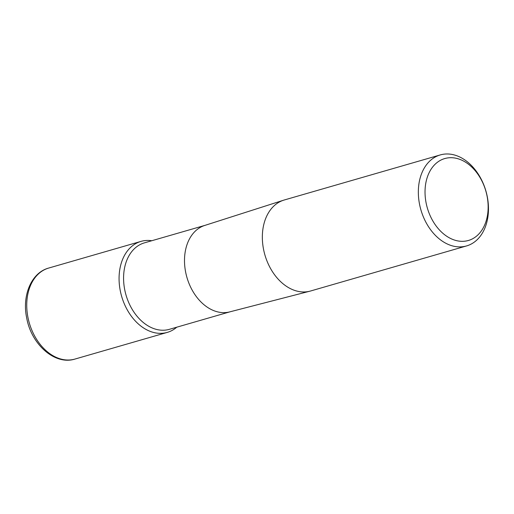 <?xml version="1.0" encoding="UTF-8"?>
<svg xmlns="http://www.w3.org/2000/svg" width="514" height="514" viewBox="0 0 514 514"><rect width="100%" height="100%" fill="white"/><g stroke="black" fill="none" stroke-linecap="round" stroke-linejoin="round"><path stroke-width="0.77" d="M229.983 311.818L169.382 329.326A44.994 32.151 -106.1 0 1 165.521 330.091A44.994 32.151 -106.1 0 1 125.3 292.363A44.994 32.151 -106.1 0 1 144.402 242.865L205.009 225.357M145.051 240.584A47.365 33.84 -106.1 0 1 151.797 240.732A47.365 33.84 -106.1 0 0 140.99 241.387A47.365 33.84 -106.1 0 0 120.263 290.667A47.365 33.84 -106.1 0 0 167.281 332.397A47.365 33.84 -106.1 0 0 176.777 327.187A47.365 33.84 -106.1 0 1 163.221 333.2A47.365 33.84 -106.1 0 1 120.263 290.667A47.365 33.84 -106.1 0 1 145.051 240.584M466.551 245.936L310.546 291.008A47.365 33.84 -106.1 0 1 309.884 291.187L229.662 311.902A44.994 32.151 -106.1 0 1 226.443 312.493A44.994 32.151 -106.1 0 1 186.331 275.208A44.994 32.151 -106.1 0 1 204.694 225.46L283.599 200.203A47.365 33.84 -106.1 0 1 284.255 199.997L440.26 154.932A47.365 33.84 -106.1 0 1 487.278 196.656A47.365 33.84 -106.1 0 1 466.551 245.936A47.365 33.84 -106.1 0 1 419.533 204.212A47.365 33.84 -106.1 0 1 440.26 154.932M309.884 291.187A47.365 33.84 -106.1 0 1 306.492 291.811A47.365 33.84 -106.1 0 1 263.534 249.277A47.365 33.84 -106.1 0 1 283.599 200.203M487.073 196.117A42.63 30.454 -106.1 0 1 464.765 241.194A42.63 30.454 -106.1 0 1 426.106 202.914A42.63 30.454 -106.1 0 1 448.414 157.837A42.63 30.454 -106.1 0 1 487.073 196.117M48.663 268.064C31.29 272.722 21.935 295.601 26.677 317.877C31.264 344.245 54.747 365.499 74.954 359.068A47.365 33.84 -106.1 0 1 27.936 317.344A47.365 33.84 -106.1 0 1 48.663 268.064L140.99 241.387M74.954 359.068L167.281 332.397"/></g></svg>

